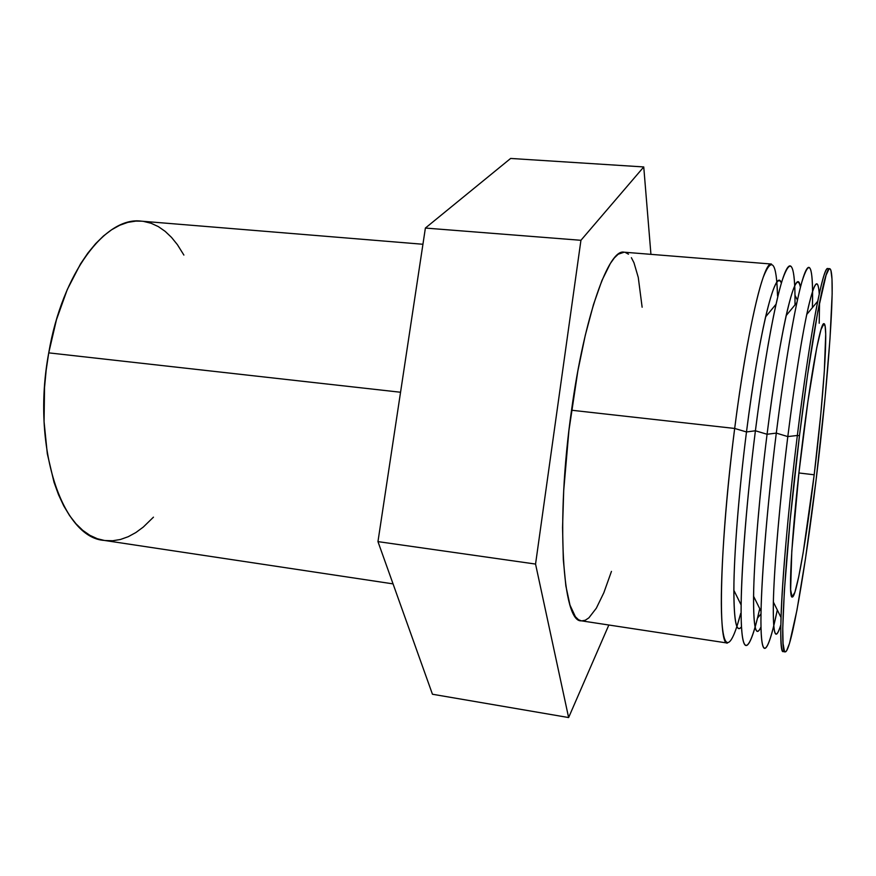 <?xml version="1.0" encoding="UTF-8"?>
<svg xmlns="http://www.w3.org/2000/svg" width="876" height="876" viewBox="0 0 876 876"><rect width="100%" height="100%" fill="white"/><g stroke="black" fill="none" stroke-linecap="round" stroke-linejoin="round"><path stroke-width="1.31" d="M422.933 244.262L141.31 221.157C105.897 216.164 62.295 272.513 48.738 352.864L400.551 392.251L48.738 352.864C31.065 447.023 62.284 537.919 104.244 540.415L393.05 583.876M784.37 650.977C781.425 654.427 780.308 643.258 781.009 617.449C782.115 579.583 788.586 506.273 797.346 435.46L787.809 436.587C779.826 500.667 774.132 567.079 773.355 602.031C772.851 635.012 775.337 642.634 780.823 624.884C775.183 642.875 772.72 634.169 773.442 598.757C774.515 562.731 780.1 498.805 787.809 436.587L776.3 433.105C766.807 509.087 760.718 586.263 760.937 622.376C761.156 658.675 766.927 654.766 774.483 622.726L777.297 609.981C767.694 656.825 759.919 664.862 761.047 611.317C761.737 572.816 767.705 501.641 776.3 433.105L767.069 434.266C759.251 496.287 753.984 560.76 753.568 596.238C753.382 628.015 755.857 638.265 760.992 626.997C755.528 638.67 753.097 626.296 753.688 589.877C754.619 553.205 759.733 492.794 767.069 434.266L755.408 430.773C745.739 507.281 740.154 584.96 741.238 620.624C742.333 656.485 749.177 651.361 757.488 618.095L759.733 608.678C749.352 655.347 740.483 661.49 741.14 604.998C741.479 565.995 746.998 497.02 755.408 430.773L746.483 431.956C738.84 491.907 733.957 554.388 733.847 590.271C733.924 621.5 736.464 633.666 741.49 626.767C736.048 633.906 733.54 619.058 733.957 582.212C734.69 545.354 739.421 487.68 746.483 431.956L734.679 428.452L571.535 410.231C555.625 521.132 562.622 622.748 581.292 620.821L727.441 643.05C717.543 646.543 719.798 543.12 734.679 428.452C724.824 505.507 719.765 583.679 721.736 618.872C723.707 654.273 731.646 647.922 740.702 613.408L736.902 626.504M829.692 268.713L827.798 268.571C823.101 265.428 809.435 336.767 797.346 435.46L799.47 435.69C811.537 336.964 825.104 265.592 829.692 268.713C836.46 269.414 828.576 378.465 816.103 479.862L805.46 558.844L796.919 610.342L789.495 643.422L786.571 650.802L785.378 651.843L784.392 651.032L783.078 643.575L782.772 628.223L784.348 590.928L790.218 519.479L799.47 435.69L797.346 435.46C782.881 551.573 776.913 655.664 783.33 651.558L785.214 651.843C778.917 655.971 785.016 551.858 799.47 435.69L807.497 375.289L817.866 311.122L826.068 275.206L828.959 269.052L830.065 268.866L830.941 270.531L831.992 279.061L832.156 293.876L829.999 338.727L825.072 397.627L816.103 479.862C805.329 569.159 791.083 652.697 785.214 651.843M814.187 474.781L798.912 472.974L814.187 474.781C806.358 539.594 796.262 597.958 792.243 597.016C787.721 599.567 792.243 524.844 802.361 443.387C810.858 373.745 820.604 321.601 823.977 323.693C828.729 323.594 823.298 400.858 814.187 474.781L820.79 414.14L824.327 371.282L825.707 334.095L825.17 326.43L823.977 323.693L820.998 329.573L816.76 347.652L807.902 401.569L798.956 472.591L791.794 551.19L790.634 589.734L792.09 596.972L794.882 592.275L798.693 576.89L803.172 552.69L814.187 474.781M608.842 625.015L568.623 717.553L535.554 564.067L580.93 240.298L643.75 166.944L650.934 254.347L643.75 166.944L510.642 158.446L425.386 228.056L377.961 541.62L432.448 694.241L568.623 717.553L432.448 694.241L377.961 541.62L535.554 564.067L377.961 541.62L425.386 228.056L580.93 240.298L425.386 228.056L510.642 158.446L643.75 166.944L580.93 240.298L535.554 564.067L568.623 717.553L608.842 625.015M642.13 307.224L638.265 277.407L633.983 262.778L631.377 257.686M628.475 254.193L625.289 252.408M624.128 252.2L618.193 254.215L614.339 257.916L610.32 263.534L601.954 280.44L593.468 304.618L585.288 335.256L577.842 371.03L568.929 430.477L563.706 490.604L562.556 527.549L563.323 559.797L565.863 585.956L569.98 605.097L575.401 616.737L578.51 619.737L581.314 620.821M581.817 620.876L585.288 620.23L588.891 617.843L596.326 608.207L603.849 592.723L611.459 571.393M776.859 282.313L777.559 295.935C776.574 262.012 771.8 255.759 763.259 277.188C754.882 300.599 743.505 359.401 734.679 428.452L746.483 431.956C759.131 331.029 775.906 265.11 781.392 283.112C778.085 275.239 772.818 286.496 765.591 316.882C759.01 345.801 752.648 384.159 746.483 431.956L755.408 430.773C762.186 377.939 769.062 335.76 776.059 304.224C788.367 249.08 795.583 257.095 795.003 304.903L794.981 295.223C794.423 262.69 790.251 257.5 782.443 279.641C774.767 303.687 764.058 362.281 755.408 430.773L767.069 434.266C780.374 327.011 796.733 261.234 800.423 287.361C798.003 275.206 793.251 284.623 786.144 315.601C779.793 344.717 773.431 384.268 767.069 434.266L776.3 433.105C783.297 377.852 790.152 334.358 796.886 302.625C808.055 250.251 813.782 259.854 812.402 307.651L812.578 294.599C812.479 263.446 808.898 259.296 801.825 282.149C794.839 306.786 784.776 365.172 776.3 433.105L787.809 436.587C795.123 378.76 802 335.464 808.438 306.709C814.483 281.579 818.085 277.32 819.246 293.953C817.976 275.425 813.804 282.269 806.73 314.484C800.675 343.72 794.368 384.422 787.809 436.587L797.346 435.46C804.562 377.797 811.351 333.055 817.724 301.235C822.947 275.951 826.594 265.329 828.674 269.359M819.202 323.266L819.542 302.417M734.679 428.452C746.987 330.975 763.741 260.709 771.438 264.037L624.095 252.189C608.831 248.379 584.412 315.886 571.535 410.231L734.679 428.452M183.883 255.069L177.423 244.689L171.532 237.407L165.159 231.352L158.359 226.621L151.154 223.281L143.631 221.42M141.386 221.168L135.835 221.102L127.852 222.362L119.738 225.252L111.602 229.775L103.521 235.929L95.593 243.703L87.907 253.033L80.559 263.84L67.277 289.529L56.469 319.674L48.738 352.864L46.176 370.099L44.534 387.466L44.063 421.685L47.315 453.812L54.027 482.304L58.55 494.776L63.762 505.912L69.587 515.592L75.949 523.749L82.749 530.341L89.91 535.335L97.356 538.729L104.277 540.426M104.989 540.525L112.73 540.755L120.494 539.463L128.224 536.703L135.846 532.553L143.292 527.067L153.453 517.168M741.14 604.998L733.847 590.271M757.488 618.095L760.992 613.945M761.047 611.317L753.568 596.238M781.009 617.449L773.355 602.031M817.724 301.235L806.73 314.484M796.886 302.625L786.144 315.601M794.981 295.223L797.434 300.063M776.059 304.224L765.591 316.882M777.559 295.935L777.855 296.515"/></g></svg>
